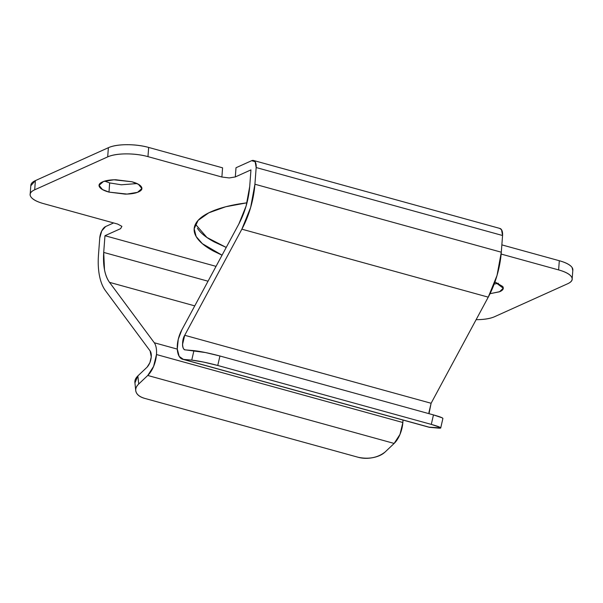 <?xml version="1.0" encoding="UTF-8"?>
<svg xmlns="http://www.w3.org/2000/svg" width="603" height="603" viewBox="0 0 603 603"><rect width="100%" height="100%" fill="white"/><g stroke="black" fill="none" stroke-linecap="round" stroke-linejoin="round"><path stroke-width="0.9" d="M104.673 181.134L109.686 182.92L109 192.108L102.465 189.538L99.073 185.332L103.43 181.541L113.907 179.8L131.936 181.767L115.806 179.754C110.032 179.792 105.57 180.523 102.397 181.955C99.231 183.38 98.297 185.091 99.585 187.073C100.867 189.056 104.01 190.736 109 192.108L125.138 194.121C130.904 194.083 135.374 193.352 138.539 191.92C141.705 190.495 142.647 188.792 141.358 186.809C140.069 184.82 136.926 183.146 131.936 181.767L138.471 184.345L141.863 188.551L137.514 192.342L127.029 194.076L109 192.108L109.64 182.905M195.447 224.218L206.889 237.446L226.231 247.426L214.284 241.954C206.128 237.59 200.505 233.022 197.407 228.258M222.055 255.182L202.359 243.68L196.141 236.512L194.174 228.741L198.101 220.397L208.834 212.799L225.741 206.754L247.004 202.796L239.64 203.859C228.024 205.766 218.414 208.434 210.809 211.864C203.203 215.294 198.183 219.221 195.741 223.66C193.299 228.092 193.623 232.69 196.714 237.454C199.812 242.21 205.435 246.778 213.59 251.142L222.055 255.19M120.608 228.665L104.967 235.713L216.04 266.36L104.967 235.713L103.708 252.423L104.5 269.827C105.51 275.028 107.183 279.204 109.52 282.355L154.293 342.76L177.282 349.107L154.293 342.76A19.507 9.49 105.4 0 1 156.478 354.541L402.864 422.515A19.507 9.49 -74.6 0 0 402.955 420.035A19.507 9.49 105.4 0 1 402.864 422.515L156.478 354.541A19.507 9.49 105.4 0 1 147.75 375.465L394.143 443.439L385.106 452.009C382.234 454.722 378.187 456.599 372.948 457.632C367.717 458.664 362.833 458.559 358.295 457.308L144.758 398.395L358.295 457.308C368.878 459.463 377.817 457.692 385.106 452.009L394.143 443.439A19.507 9.49 -74.6 0 0 402.864 422.515L399.993 434.386L394.143 443.439L147.75 375.465L153.599 366.413L156.478 354.541A19.507 9.49 -74.6 0 0 154.293 342.76L109.52 282.355L194.761 305.872L109.52 282.355C104.786 275.601 102.849 265.629 103.708 252.423L208.043 281.209L103.708 252.423L104.967 235.713L120.608 228.665L121.889 226.336L117.608 224.045L43.687 203.656C36.889 201.779 32.607 199.487 30.851 196.782C29.095 194.076 30.376 191.746 34.695 189.802L107.688 156.886C112.007 154.941 118.098 153.938 125.967 153.893C133.828 153.84 141.17 154.752 147.969 156.629L221.889 177.026L229.223 177.938L235.313 176.935L250.954 169.88L249.702 186.591C248.564 199.917 244.939 212.407 238.826 224.045L181.865 329.818L178.269 339.225L177.274 348.964L179.166 356.365L183.41 359.388A19.507 9.49 105.4 0 1 182.423 359.192A19.507 9.49 105.4 0 1 181.865 329.818L238.826 224.045L246.137 205.955L249.702 186.591L250.954 169.88L235.313 176.935L236.007 167.747L251.647 160.692A9.754 4.749 105.4 0 1 253.622 160.504A9.754 4.749 105.4 0 1 256.169 167.536L502.563 235.509L501.304 252.205L254.918 184.232A58.514 28.477 105.4 0 1 241.863 229.178L488.249 297.151L431.107 403.264L184.722 335.283L241.863 229.178L488.249 297.151A58.514 28.477 -74.6 0 0 501.304 252.205L254.918 184.232L256.169 167.536L502.563 235.509A9.754 4.749 -74.6 0 0 500.008 228.477M134.899 382.566C134.665 380.267 135.652 378.043 137.861 375.91L138.713 384.028C136.497 386.169 135.509 388.385 135.75 390.684C136.346 394.226 139.353 396.797 144.758 398.395C140.22 397.143 137.363 395.116 136.188 392.312C135.004 389.508 135.848 386.749 138.713 384.028L137.861 375.91L147.124 367.137L149.906 362.637L151.263 356.886A9.754 4.749 105.4 0 0 150.102 350.901L105.465 290.676A58.514 28.477 105.4 0 1 98.493 254.76L99.751 238.064A9.754 4.749 105.4 0 1 105.653 226.524L113.605 222.944L105.653 226.524L101.764 230.881L99.751 238.064L98.493 254.76C97.92 262.433 98.236 269.398 99.45 275.639C100.663 281.887 102.668 286.9 105.465 290.676L150.102 350.901L151.263 356.886C150.818 361.129 149.438 364.544 147.124 367.137L137.861 375.91L134.936 382.913M572.79 270.709L572.149 267.604C570.393 264.898 566.111 262.606 559.313 260.73L501.854 244.878L559.313 260.73L558.619 269.918C565.426 271.795 569.699 274.086 571.463 276.792C573.219 279.498 571.938 281.82 567.619 283.772L494.618 316.688C490.299 318.633 484.209 319.635 476.34 319.68L476.114 319.688A29.261 9.573 4.3 0 0 494.618 316.688L567.619 283.772A29.261 9.573 4.3 0 0 572.157 279.061A29.261 9.573 4.3 0 0 558.619 269.918L559.313 260.73A29.261 9.573 -175.7 0 1 572.85 269.865M222.575 167.83L148.662 147.441L147.969 156.629L221.889 177.026L222.575 167.83L148.662 147.441C141.856 145.564 134.522 144.652 126.66 144.697C118.791 144.75 112.701 145.745 108.382 147.697L35.381 180.614L30.806 185.754M501.146 254.067L558.619 269.918L501.146 254.067M490.028 293.699L499.91 291.618C503.075 290.194 504.018 288.483 502.729 286.5L494.942 281.948L503.234 288.242L499.45 291.814L490.028 293.684M108.382 147.697L35.381 180.614L34.695 189.802L107.688 156.886L108.382 147.697L107.688 156.886A29.261 9.573 4.3 0 1 147.969 156.629L148.662 147.441A29.261 9.573 -175.7 0 0 108.382 147.697M428.808 427.165A19.507 9.49 -74.6 0 0 429.796 427.361L183.41 359.388L191.754 360.112C198.553 360.896 207.221 362.682 217.758 365.478L219.929 355.996L433.467 414.909L431.296 424.391L217.758 365.478L431.296 424.391L440.1 427.354C441.441 428.077 440.785 428.318 438.14 428.092L429.796 427.361L183.41 359.388L191.754 360.112L203.332 362.034L217.758 365.478L219.929 355.996L205.51 352.544L185.234 349.853M442.873 418.55L442.278 417.864L433.467 414.909L219.929 355.996C209.392 353.2 200.724 351.406 193.925 350.629L185.385 349.883C182.046 350.411 181.571 339.919 184.722 335.283L431.107 403.264L429.004 413.673M138.713 384.028L147.75 375.465L138.713 384.028M499.593 228.364L501.523 229.698L502.563 235.509L501.304 252.205L497.03 275.435L488.249 297.151L431.107 403.264L428.906 412.58M442.904 418.414C442.692 417.773 439.542 416.605 433.467 414.909L431.296 424.391C437.371 426.095 440.514 427.263 440.725 427.904L428.748 427.15M185.385 349.883C183.614 349.574 182.656 347.81 182.513 344.607L184.722 335.283L241.863 229.178L250.644 207.462L254.918 184.232L256.169 167.536L255.129 161.725L251.647 160.692L236.007 167.747M191.754 360.112L193.925 350.629L191.754 360.112M117.608 224.045L43.687 203.656A29.261 9.573 4.3 0 1 30.15 194.513A29.261 9.573 4.3 0 1 34.695 189.802L35.381 180.614A29.261 9.573 -175.7 0 0 30.843 185.325M109.686 182.92L121.354 184.797L136.956 183.561M494.143 284.134L498.327 283.252M99.073 185.332L99.111 184.797M194.219 228.138L194.174 228.741M253.546 160.481L499.94 228.454M428.959 427.21L182.573 359.237M572.149 279.166L572.842 269.978M30.158 194.407L30.851 185.219M141.863 188.551L141.893 188.151M503.234 288.242L503.264 287.842M135.743 390.601L134.891 382.475M440.725 427.919L442.904 418.429"/></g></svg>
